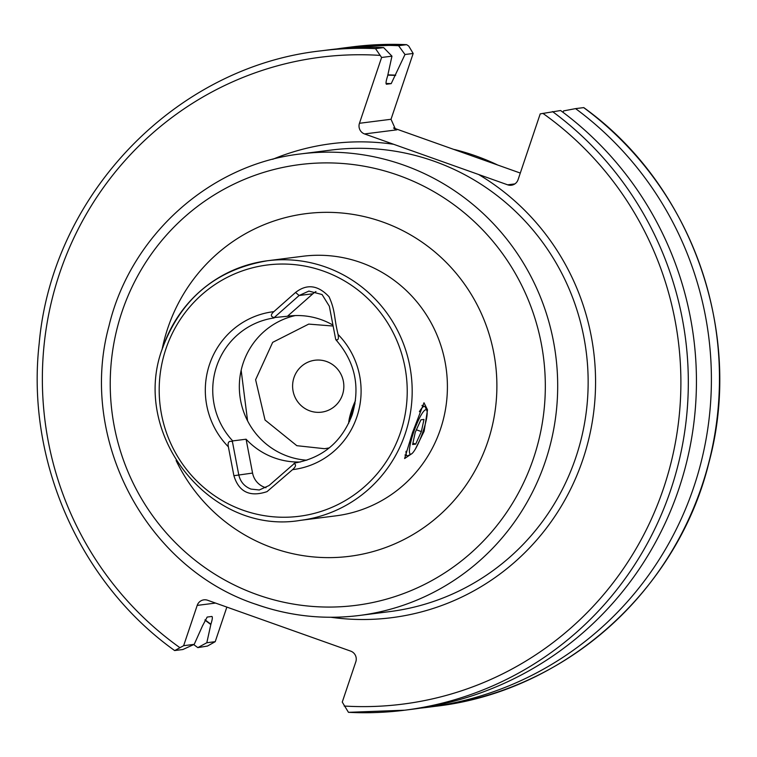 <?xml version="1.0" encoding="UTF-8"?>
<svg xmlns="http://www.w3.org/2000/svg" width="757" height="757" viewBox="0 0 757 757"><rect width="100%" height="100%" fill="white"/><g stroke="black" fill="none" stroke-linecap="round" stroke-linejoin="round"><path stroke-width="1.14" d="M412.073 453.5L404.626 458.534L412.461 432.711L423.986 402.762L427.516 409.83L424.138 431.225L415.423 448.977M300.349 461.997A73.268 71.726 82.8 0 1 246.082 439.211L232.711 440.915L232.408 441.615L238.767 474.819C240.338 481.764 244.397 486.514 250.955 489.079L259.301 489.987L269 485.568L294.87 463.01C322.832 457.909 341.946 441.795 352.213 414.675C360.474 386.732 355.071 361.818 336.004 339.921M246.082 439.211L252.564 473.068A18.84 18.442 -97.2 0 0 265.981 487.735M295.268 315.574A73.268 71.726 -97.2 0 0 243.215 362.972A73.268 71.726 -97.2 0 0 306.84 460.199M326.532 361.496A26.164 25.615 -97.2 0 0 314.931 360.237A26.164 25.615 -97.2 0 0 292.732 383.43A26.164 25.615 -97.2 0 0 309.916 410.9A26.164 25.615 -97.2 0 0 321.526 412.158A26.164 25.615 -97.2 0 0 343.716 388.966A26.164 25.615 -97.2 0 0 326.532 361.496M552.496 111.553A332.323 325.311 82.8 0 1 678.49 463.284A332.323 325.311 82.8 0 1 404.787 710.198L412.906 709.167A332.323 325.311 82.8 0 0 686.608 462.253A332.323 325.311 82.8 0 0 560.615 110.522L540.214 113.872L518.072 179.674A8.374 8.195 82.8 0 1 507.654 184.822L364.552 133.942A8.374 8.195 82.8 0 1 359.452 123.287L391.019 119.275L395.514 129.324L396.819 129.844L364.552 133.942M393.498 127.98L520.296 173.06M454.437 149.517A232.626 227.715 82.8 0 1 475.945 155.98A232.626 227.715 82.8 0 1 497.368 164.856M232.408 441.615C228.869 440.565 227.516 442.296 228.368 446.819L233.894 475.708C238.89 492.022 249.924 497.33 267.022 491.634L292.562 469.643C295.949 466.634 296.413 464.58 293.953 463.492M332.948 325.094A73.268 71.726 -97.2 0 0 288.616 316.104A73.268 71.726 -97.2 0 0 287.461 316.256L274.157 317.58L299.119 295.504L308.884 291.085L322.075 294.539L329.342 306.254L335.701 339.458C338.124 340.659 338.909 338.994 338.057 334.471C333.629 315.972 335.559 311.364 329.058 296.772C318.054 285.077 306.888 283.638 295.571 292.448L273.854 311.647C270.476 314.666 270.571 316.644 274.157 317.58M335.701 339.458L336.25 340.054L335.701 339.458M336.619 48.95A332.323 325.311 82.8 0 1 344.094 47.909A332.323 325.311 82.8 0 1 398.589 45.694L406.651 44.672L352.156 46.887A332.323 325.311 82.8 0 1 406.651 44.672L408.742 46.073L413.171 53.463L391.019 119.275M197.823 647.623L206.812 642.75L215.215 641.681L207.465 646.062L197.823 647.623A332.323 325.311 82.8 0 1 193.716 644.576M413.171 53.463L404.986 54.504L391.208 83.63L386.439 84.226M404.986 54.504L398.589 45.694M206.812 642.75L210.9 624.213A303.055 296.659 82.8 0 1 205.052 619.841M387.773 75.151A303.055 296.659 82.8 0 1 395.589 75.435M210.9 624.213L210.806 624.497A303.33 296.933 82.8 0 1 204.92 620.087M387.83 74.877A303.33 296.933 82.8 0 1 395.674 75.161M210.806 624.497C212.386 619.576 212.745 616.898 211.884 616.463L207.172 617.059L202.706 625.519A303.33 296.933 82.8 0 1 202.677 625.509L194.218 644.349L182.863 649.525L174.63 650.547C79.674 582.71 25.833 460.635 39.184 343.527C52.205 194.691 175.34 66.739 321.015 50.842A332.323 325.311 82.8 0 1 375.51 48.628L383.629 47.596L391.956 56.16L381.604 57.475L359.452 123.287M386.382 84.226A294.956 288.729 82.8 0 1 386.496 84.226C385.635 83.781 385.994 81.103 387.575 76.192L391.956 56.16M321.015 50.842L329.134 49.811A332.323 325.311 82.8 0 1 383.629 47.596M381.604 57.475L375.51 48.628M174.744 650.556L183.639 645.693L197.199 605.401A8.374 8.195 82.8 0 1 207.617 600.254L350.718 651.134A8.374 8.195 82.8 0 1 355.818 661.788L342.259 702.08L348.457 712.328L404.787 710.198A332.323 325.311 82.8 0 1 348.504 712.328M583.666 107.617L575.575 108.62A332.323 325.311 82.8 0 1 701.569 460.351A332.323 325.311 82.8 0 1 427.866 707.265A332.323 325.311 82.8 0 1 420.372 708.126M575.575 108.62L563.605 110.901L562.981 112.282M215.215 641.681L226.854 607.095M183.639 645.693L194.218 644.349M287.461 316.256L312.906 293.754A18.84 18.442 82.8 0 1 315.962 291.568M419.387 411.666A26.164 4.797 -70.4 0 1 424.185 406.405A26.164 4.797 -70.4 0 1 424.639 406.452A26.164 4.797 -70.4 0 1 425.33 407.181L426.806 410.436A23.552 4.315 -70.4 0 1 422.368 433.411A23.552 4.315 -70.4 0 1 411.306 454.039A23.552 4.315 -70.4 0 1 410.814 454.191A23.552 4.315 -70.4 0 1 413.521 432.569A23.552 4.315 -70.4 0 1 425.784 409.736A23.552 4.315 -70.4 0 1 426.806 410.436M411.306 454.039L408.108 455.629A26.164 4.797 -70.4 0 1 407.559 455.799A26.164 4.797 -70.4 0 1 407.115 455.761A26.164 4.797 -70.4 0 1 406.045 451.295M415.233 432.351L412.612 444.51L415.678 444.122L421.365 431.575L423.986 419.425L420.92 419.813L415.233 432.351M349.592 421.365A18.594 3.407 -70.4 0 1 354.995 403.708M348.674 423.333A17.553 3.217 -70.4 0 1 355.459 400.642M416.388 429.806L421.365 431.575M412.906 443.138L415.678 444.122M424.138 431.225L423.201 430.979M257.21 594.671A222.161 217.467 -97.2 0 0 533.562 458.146A222.161 217.467 -97.2 0 0 398.343 175.293A222.161 217.467 -97.2 0 0 121.991 311.818A222.161 217.467 -97.2 0 0 257.21 594.671M300.576 153.936L331.036 150.075A232.626 227.715 82.8 0 1 434.244 161.269A232.626 227.715 82.8 0 1 586.997 405.449A232.626 227.715 82.8 0 1 389.675 611.618L359.215 615.488C323.939 619.851 289.477 616.113 255.819 604.266C145.997 568.024 77.943 438.937 108.98 325.983C130.412 235.711 209.926 164.25 300.576 153.936A232.626 227.715 82.8 0 1 403.793 165.14A232.626 227.715 82.8 0 1 556.537 409.31A232.626 227.715 82.8 0 1 359.215 615.488A232.626 227.715 82.8 0 1 256.008 604.285M300.548 520.333A130.838 128.075 -97.2 0 0 405.25 433.629A130.838 128.075 -97.2 0 0 267.562 260.739C216.417 269.322 181.481 298.239 162.774 347.491C129.381 434.13 210.418 535.88 300.548 520.333L335.777 515.858A130.838 128.075 -97.2 0 0 440.479 429.153A130.838 128.075 -97.2 0 0 360.843 262.565A130.838 128.075 -97.2 0 0 302.8 256.263L267.562 260.739A130.838 128.075 -97.2 0 0 162.869 347.454M162.026 349.781A172.71 169.057 82.8 0 1 382.635 221.971A172.71 169.057 82.8 0 1 487.745 441.861A172.71 169.057 82.8 0 1 272.917 547.992A172.71 169.057 82.8 0 1 176.097 460.511M400.519 432.351A126.646 123.978 -97.2 0 0 323.438 271.101A126.646 123.978 -97.2 0 0 165.897 348.939A126.646 123.978 -97.2 0 0 242.978 510.19A126.646 123.978 -97.2 0 0 400.519 432.351M272.69 159.301A238.909 233.866 82.8 0 1 393.593 144.275M292.562 469.643A79.551 77.867 -97.2 0 0 356.888 416.842A79.551 77.867 -97.2 0 0 338.057 334.471M274.091 317.959A73.268 71.726 -97.2 0 0 216.616 366.36A73.268 71.726 -97.2 0 0 232.711 440.915M273.854 311.647A79.551 77.867 -97.2 0 0 209.519 364.448A79.551 77.867 -97.2 0 0 228.368 446.819M386.023 83.459A294.956 288.729 82.8 0 1 391.208 83.63M179.787 647.595A326.049 319.161 82.8 0 1 59.737 272.965A326.049 319.161 82.8 0 1 379.825 55.375M583.647 107.598A332.323 325.311 82.8 0 1 709.631 459.329A332.323 325.311 82.8 0 1 435.928 706.243C564.571 691.586 677.619 590.678 708.912 462.65C744.093 333.203 691.898 185.105 583.742 107.589M542.873 113.351A326.049 319.161 82.8 0 1 663.747 487.707A326.049 319.161 82.8 0 1 344.151 706.035M478.604 174.498A238.909 233.866 82.8 0 1 583.117 458.77A238.909 233.866 82.8 0 1 330.866 617.267M394.302 128.605L396.819 129.844M507.654 184.822L514.864 183.904M215.537 603.074L197.199 605.401M252.564 473.068L233.894 475.708M312.906 293.754L299.119 295.504L295.571 292.448M344.094 47.909L352.156 46.887M427.866 707.265L435.928 706.243M424.639 406.452L421.942 405.487M407.115 455.761L404.948 454.995M329.257 447.907L324.545 448.702L296.82 445.684L265.035 420.021L255.611 379.721L272.671 342.353L308.714 324.1L333.127 326.04M241.161 370.287L247.586 420.873"/></g></svg>
